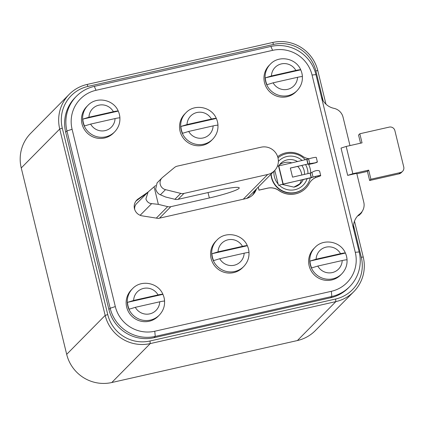 <?xml version="1.0" encoding="UTF-8"?>
<svg xmlns="http://www.w3.org/2000/svg" width="425" height="425" viewBox="0 0 425 425"><rect width="100%" height="100%" fill="white"/><g stroke="black" fill="none" stroke-linecap="round" stroke-linejoin="round"><path stroke-width="0.64" d="M69.185 94.371L30.706 133.312A37.628 36.938 44.7 0 0 21.25 167.955L66.688 354.349A37.628 36.938 44.7 0 0 111.775 382.527L297.399 340.547A37.628 36.938 44.7 0 0 315.302 330.629L353.781 291.688A37.628 36.938 -135.3 0 1 335.883 301.607L150.253 343.586A37.628 36.938 -135.3 0 1 105.166 315.408L59.728 129.014A37.628 36.938 -135.3 0 1 69.185 94.371A37.628 36.938 -135.3 0 1 87.082 84.453L272.712 42.473A37.628 36.938 -135.3 0 1 317.799 70.651L325.97 104.183M353.552 225.51L361.287 257.237A35.275 34.627 -135.3 0 1 335.644 299.014L150.014 340.993A35.275 34.627 -135.3 0 1 107.748 314.58L62.31 128.18A35.275 34.627 -135.3 0 1 87.954 86.408L273.578 44.423A35.275 34.627 -135.3 0 1 315.849 70.842L323.122 100.693M354.487 221.165L363.237 257.045A37.628 36.938 -135.3 0 1 353.781 291.688M254.655 190.761A15.289 15.008 -135.3 0 1 252.949 194.56M135.947 201.083A9.408 9.233 -135.3 0 1 136.011 201.036L141.095 197.301M136.011 201.036L136.643 200.398A9.408 9.233 44.7 0 0 136.223 200.722A9.408 9.233 -135.3 0 1 136.839 200.255L146.683 193.417M76.399 96.3L75.135 97.575A37.628 36.938 44.7 0 0 65.684 132.218L108.901 309.517A37.628 36.938 44.7 0 0 153.988 337.7L330.56 297.766A37.628 36.938 44.7 0 0 348.463 287.847L349.722 286.567A37.628 36.938 -135.3 0 1 331.824 296.491L155.252 336.419A37.628 36.938 -135.3 0 1 110.165 308.242L66.943 130.937A37.628 36.938 -135.3 0 1 76.399 96.3A37.628 36.938 -135.3 0 1 94.297 86.376L270.868 46.447A37.628 36.938 -135.3 0 1 315.956 74.625L359.178 251.929A37.628 36.938 -135.3 0 1 349.722 286.567M357.499 216.097A16.463 16.161 -135.3 0 1 358.434 215.316A11.757 11.544 44.7 0 0 359.561 214.317L360.825 213.042A11.757 11.544 -135.3 0 1 359.693 214.041A16.463 16.161 44.7 0 0 358.11 215.443A16.463 16.161 44.7 0 0 353.977 230.594M321.157 95.954A16.463 16.161 44.7 0 0 333.922 108.332A11.757 11.544 -135.3 0 1 343.044 117.167L349.972 145.584M347.682 175.382L341.031 148.102L346.189 146.439L352.84 173.719L347.682 175.382L356.734 173.331L363.779 202.215A11.757 11.544 -135.3 0 1 360.825 213.042M355.279 252.312A32.927 32.321 -135.3 0 1 331.346 291.306L154.774 331.234A32.927 32.321 -135.3 0 1 115.324 306.579L72.101 129.28A32.927 32.321 -135.3 0 1 96.034 90.286L272.606 50.352A32.927 32.321 -135.3 0 1 312.056 75.012L355.279 252.312L359.178 251.929M147.948 192.143L138.104 198.98A9.408 9.233 44.7 0 0 142.221 215.868L158.323 218.429L245.932 198.613A14.817 14.546 44.7 0 0 252.981 194.708A14.817 14.546 44.7 0 0 256.45 188.95M255.186 190.225A14.817 14.546 -135.3 0 1 252.328 195.325M346.189 146.439L362.036 142.858L359.821 133.763L389.247 127.107A4.702 4.617 -135.3 0 1 394.883 130.629L403.75 166.998A4.702 4.617 -135.3 0 1 402.571 171.328L401.306 172.608A4.702 4.617 44.7 0 1 399.07 173.846L369.638 180.503L367.423 171.408L368.688 170.133L352.84 173.719M367.423 171.408L356.851 173.804M360.543 143.193L358.557 135.038L359.821 133.763M402.571 171.328A4.702 4.617 -135.3 0 1 400.329 172.571L370.903 179.228L368.688 170.133M369.638 180.503L370.903 179.228M157.085 182.893L155.678 189.019C156.639 192.031 158.212 193.954 160.395 194.799L165.607 197.009L174.903 199.293A7.055 6.927 44.7 0 0 178.117 199.325L216.601 190.623A27.046 2.741 166.3 0 1 239.248 187.887A27.046 2.741 166.3 0 1 239.004 188.408A27.046 2.741 166.3 0 1 209.344 197.965L170.861 206.667A7.055 6.927 -135.3 0 1 167.652 206.635L158.355 204.351L154.084 186.83L155.63 185.544M267.707 174.478L183.951 193.423A7.055 6.927 -135.3 0 1 180.737 193.391L165.495 189.64A7.055 6.927 -135.3 0 1 162.52 177.443L174.441 167.551A7.055 6.927 -135.3 0 1 177.299 166.143L261.062 147.204A14.11 13.85 -135.3 0 1 274.422 170.76A14.11 13.85 -135.3 0 1 267.707 174.478L243.265 199.219M246.521 198.47A14.11 13.85 44.7 0 0 249.002 196.488L274.422 170.76M154.084 186.83L148.118 191.967L145.903 198.916C146.933 201.848 148.856 203.426 151.667 203.633L140.144 215.294M158.355 204.351L151.667 203.633M147.964 192.127L136.606 203.623A7.055 6.927 44.7 0 0 134.73 209.615M141.058 215.608L141.838 215.799M362.058 211.554A4.702 4.617 -135.3 0 1 359.391 214.487M357.712 215.905A4.702 4.617 44.7 0 0 359.672 214.742L360.931 213.462M277.658 156.682A21.165 20.777 -135.3 0 1 302.584 156.251A14.11 13.85 44.7 0 0 309.124 158.759M308.614 164.48L312.248 163.657A4.234 0.43 166.3 0 0 312.901 163.508M311.504 180.444A14.11 13.85 -135.3 0 1 315.578 177.629L315.637 177.565A14.11 13.85 44.7 0 0 309.23 183.531A21.165 20.777 -135.3 0 1 305.777 188.201A21.165 20.777 -135.3 0 1 278.858 190.4A14.11 13.85 44.7 0 0 267.628 188.142L258.979 190.097L258.257 187.117M258.193 187.181L258.979 190.097M305.745 188.232A21.165 20.777 44.7 0 1 305.713 188.264A21.165 20.777 44.7 0 1 278.795 190.464A14.11 13.85 -135.3 0 0 267.564 188.206L258.921 190.161M274.8 170.361L278.444 185.305L313.363 177.066A4.234 0.43 166.3 0 1 313.9 176.896A4.234 0.43 166.3 0 1 318.059 175.87A4.234 0.43 166.3 0 1 320.253 175.722A4.234 0.43 166.3 0 1 320.216 175.801A4.234 0.43 166.3 0 1 318.383 176.556L315.637 177.565L315.371 176.476M315.578 177.629L318.633 176.534A4.702 0.478 -13.7 0 0 320.668 175.7A4.702 0.478 -13.7 0 0 320.71 175.61L319.605 171.062A4.702 0.478 166.3 0 0 319.499 170.999C317.783 170.032 315.249 170.499 311.908 172.401A7.831 5.876 -97.1 0 1 310.792 172.948L292.549 177.145L290.333 168.05L308.577 163.859A7.831 5.876 -97.1 0 1 309.464 163.657A7.831 5.876 -97.1 0 1 309.767 163.63L308.624 158.923L277.387 166.228M310.282 173.124L311.392 177.671L313.055 177.108A4.702 0.478 -13.7 0 1 317.932 175.838A4.702 0.478 -13.7 0 1 320.71 175.61M308.635 164.528L312.226 163.561M314.766 163.003A4.234 0.43 166.3 0 0 316.891 162.164A4.234 0.43 166.3 0 0 316.928 162.084A4.234 0.43 166.3 0 0 316.837 162.021L316.816 162.015M311.111 163.577L314.877 162.956L317.284 161.904A4.702 0.478 -13.7 0 1 317.385 161.973A4.702 0.478 -13.7 0 1 317.348 162.063A4.702 0.478 -13.7 0 1 314.203 163.221M313.475 163.413A4.702 0.478 -13.7 0 1 312.189 163.721M311.7 177.634L282.96 184.115L278.524 165.931M290.344 168.098L308.885 163.822A7.831 5.876 82.9 0 1 309.618 163.641M316.237 157.516A4.702 0.478 166.3 0 0 316.28 157.425A4.702 0.478 166.3 0 0 313.841 157.59A4.702 0.478 166.3 0 0 309.214 158.727A4.702 0.478 166.3 0 0 308.624 158.923M315.196 162.812L309.767 163.63M278.444 185.305L283.055 184.137M310.223 177.995A19.991 19.624 -135.3 0 1 305.161 187.154A19.991 19.624 -135.3 0 1 295.651 192.424A19.991 19.624 -135.3 0 1 271.177 174.043M277.993 157.877A19.991 19.624 -135.3 0 1 286.232 153.781A19.991 19.624 -135.3 0 1 305.41 159.843M270.953 174.266A19.991 19.624 44.7 0 0 295.428 192.647A19.991 19.624 44.7 0 0 304.938 187.377L305.161 187.154M306.962 159.487L308.067 164.034L308.375 163.992A19.991 19.624 -135.3 0 1 310.744 172.97M279.262 165.038A14.11 13.85 -135.3 0 1 291.895 162.903M297.681 166.441A14.11 13.85 -135.3 0 1 301.782 175.058M301.399 179.988A14.11 13.85 -135.3 0 1 299.147 184.689M315.015 247.408L313.884 248.556A18.817 18.466 44.7 0 0 309.156 265.875A18.817 18.466 44.7 0 0 322.378 279.677A18.817 18.466 44.7 0 0 340.648 275.002L341.785 273.854A18.817 18.466 -135.3 0 1 323.515 278.524A18.817 18.466 -135.3 0 1 310.293 264.727A18.817 18.466 -135.3 0 1 315.015 247.408C323.499 238.106 340.606 241.336 345.392 253.061A18.737 18.392 -135.3 0 1 346.348 255.627A18.737 18.392 -135.3 0 1 346.561 256.424A18.737 18.392 -135.3 0 1 347.071 259.93C346.795 259.691 345.169 259.893 342.199 260.536L317.788 266.055L311.658 267.941A18.737 18.392 -135.3 0 1 310.494 264.584A18.737 18.392 -135.3 0 1 309.984 261.072L345.392 253.061C345.121 252.822 343.501 253.024 340.526 253.672L316.115 259.192L309.984 261.072M216.957 240.067L215.826 241.219A18.817 18.466 44.7 0 0 211.097 258.538A18.817 18.466 44.7 0 0 224.32 272.34A18.817 18.466 44.7 0 0 242.59 267.665L243.727 266.517A18.817 18.466 -135.3 0 1 225.457 271.187A18.817 18.466 -135.3 0 1 212.229 257.391A18.817 18.466 -135.3 0 1 216.957 240.067C225.441 230.77 242.548 234 247.334 245.724L247.339 245.73A18.737 18.392 -135.3 0 1 248.29 248.29A18.737 18.392 -135.3 0 1 248.503 249.087A18.737 18.392 -135.3 0 1 249.013 252.593C248.737 252.354 247.111 252.551 244.141 253.199L219.73 258.719L213.6 260.605A18.737 18.392 -135.3 0 1 212.436 257.242A18.737 18.392 -135.3 0 1 211.926 253.736L247.339 245.73C247.063 245.485 245.443 245.687 242.468 246.335L218.057 251.855L211.926 253.736M132.536 288.676L131.399 289.823A18.817 18.466 44.7 0 0 126.677 307.142A18.817 18.466 44.7 0 0 139.899 320.944A18.817 18.466 44.7 0 0 158.169 316.274L159.301 315.122A18.817 18.466 -135.3 0 1 141.036 319.797A18.817 18.466 -135.3 0 1 127.808 305.995A18.817 18.466 -135.3 0 1 132.536 288.676C141.02 279.379 158.127 282.604 162.913 294.328A18.737 18.392 -135.3 0 1 163.869 296.9A18.737 18.392 -135.3 0 1 164.082 297.691A18.737 18.392 -135.3 0 1 164.592 301.197C164.316 300.958 162.69 301.16 159.72 301.803L135.304 307.328L129.173 309.209A18.737 18.392 -135.3 0 1 128.01 305.851A18.737 18.392 -135.3 0 1 127.5 302.345L162.913 294.328C162.642 294.089 161.017 294.291 158.047 294.939L133.631 300.459L127.5 302.345M270.348 64.17L269.216 65.317A18.817 18.466 44.7 0 0 264.488 82.636A18.817 18.466 44.7 0 0 277.711 96.438A18.817 18.466 44.7 0 0 295.981 91.768L297.112 90.621A18.817 18.466 -135.3 0 1 278.848 95.29A18.817 18.466 -135.3 0 1 265.62 81.488A18.817 18.466 -135.3 0 1 270.348 64.17C278.832 54.873 295.938 58.097 300.725 69.822L300.73 69.828A18.737 18.392 -135.3 0 1 301.681 72.393A18.737 18.392 -135.3 0 1 301.893 73.185A18.737 18.392 -135.3 0 1 302.403 76.697C302.127 76.452 300.502 76.654 297.532 77.297L273.121 82.822L266.99 84.703A18.737 18.392 -135.3 0 1 265.822 81.345A18.737 18.392 -135.3 0 1 265.317 77.839L300.73 69.828C300.454 69.588 298.833 69.79 295.858 70.433L271.442 75.958L265.317 77.839M185.927 112.774L184.79 113.921A18.817 18.466 44.7 0 0 180.067 131.245A18.817 18.466 44.7 0 0 193.29 145.042A18.817 18.466 44.7 0 0 211.56 140.372L212.691 139.225A18.817 18.466 -135.3 0 1 194.427 143.894A18.817 18.466 -135.3 0 1 181.199 130.093A18.817 18.466 -135.3 0 1 185.927 112.774C194.411 103.477 211.517 106.707 216.304 118.426L216.309 118.437A18.737 18.392 -135.3 0 1 217.26 120.998A18.737 18.392 -135.3 0 1 217.472 121.794A18.737 18.392 -135.3 0 1 217.982 125.301C217.706 125.056 216.081 125.258 213.111 125.906L188.695 131.426L182.564 133.307A18.737 18.392 -135.3 0 1 181.401 129.949A18.737 18.392 -135.3 0 1 180.891 126.443L216.309 118.437C216.033 118.192 214.407 118.394 211.438 119.037L187.021 124.562L180.891 126.443M87.869 105.437L86.732 106.585A18.817 18.466 44.7 0 0 82.004 123.909A18.817 18.466 44.7 0 0 95.232 137.705A18.817 18.466 44.7 0 0 113.502 133.036L114.633 131.888A18.817 18.466 -135.3 0 1 96.369 136.558A18.817 18.466 -135.3 0 1 83.141 122.756A18.817 18.466 -135.3 0 1 87.869 105.437C96.353 96.14 113.459 99.37 118.246 111.09A18.737 18.392 -135.3 0 1 119.197 113.661A18.737 18.392 -135.3 0 1 119.409 114.458A18.737 18.392 -135.3 0 1 119.919 117.964C119.648 117.72 118.022 117.922 115.053 118.57L90.637 124.089L84.506 125.97A18.737 18.392 -135.3 0 1 83.343 122.613A18.737 18.392 -135.3 0 1 82.832 119.106L118.246 111.09C117.975 110.856 116.349 111.058 113.379 111.701L88.963 117.226L82.832 119.106M87.082 84.453L87.954 86.408M273.578 44.423L272.712 42.473M62.31 128.18L59.728 129.014L21.25 167.955M66.688 354.349L105.166 315.408L107.748 314.58M150.014 340.993L150.253 343.586L111.775 382.527M297.399 340.547L335.883 301.607L335.644 299.014M361.287 257.237L363.237 257.045M317.799 70.651L315.849 70.842M359.693 214.041L358.434 215.316M330.56 297.766L331.824 296.491L331.346 291.306M315.956 74.625L312.056 75.012M272.606 50.352L270.868 46.447M94.297 86.376L96.034 90.286M72.101 129.28L66.943 130.937L65.684 132.218M108.901 309.517L110.165 308.242L115.324 306.579M154.774 331.234L155.252 336.419L153.988 337.7M138.104 198.98L136.839 200.255M399.07 173.846L400.329 172.571M170.861 206.667L159.508 218.158M183.951 193.423L178.117 199.325M174.903 199.293L180.737 193.391M165.495 189.64L160.395 194.799M209.344 197.965L208.027 192.562M156.31 218.11L167.652 206.635M313.363 177.066L313.055 177.108L311.908 172.401M317.284 161.904L316.837 162.021M311.206 177.719L310.096 173.177M308.885 163.822L308.577 163.859M307.881 164.082L306.776 159.534M278.763 165.872L283.199 184.057M302.207 160.57A17.17 16.851 44.7 0 0 286.896 156.506A17.17 16.851 44.7 0 0 278.364 161.415M274.003 171.179A17.17 16.851 44.7 0 0 278.141 184.067M279.172 185.162A17.17 16.851 44.7 0 0 294.987 189.693A17.17 16.851 44.7 0 0 307.11 178.697M307.955 173.66A17.17 16.851 44.7 0 0 305.554 164.661M297.627 161.606A14.11 13.85 44.7 0 0 280.495 163.598L278.672 165.893M293.856 187.154A14.11 13.85 44.7 0 0 303.248 179.573M304.497 174.441A14.11 13.85 44.7 0 0 301.835 165.5M342.199 260.536A13.17 12.931 -135.3 0 1 317.788 266.055M316.115 259.192A13.17 12.931 -135.3 0 1 340.526 253.672M244.141 253.199A13.17 12.931 -135.3 0 1 219.73 258.719M218.057 251.855A13.17 12.931 -135.3 0 1 242.468 246.335M159.72 301.803A13.17 12.931 -135.3 0 1 135.304 307.328M133.631 300.459A13.17 12.931 -135.3 0 1 158.047 294.939M297.532 77.297A13.17 12.931 -135.3 0 1 273.121 82.822M271.442 75.958A13.17 12.931 -135.3 0 1 295.858 70.433M213.111 125.906A13.17 12.931 -135.3 0 1 188.695 131.426M187.021 124.562A13.17 12.931 -135.3 0 1 211.438 119.037M115.053 118.57A13.17 12.931 -135.3 0 1 90.637 124.089M88.963 117.226A13.17 12.931 -135.3 0 1 113.379 111.701M157.011 182.973L162.026 177.894M317.385 161.973L316.28 157.425M311.286 163.583L310.914 163.583M282.051 184.402L293.903 187.127L300.571 183.435M341.785 273.854C346.386 268.898 347.979 263.091 346.561 256.429L346.561 256.418M346.561 256.429L346.412 255.861M243.727 266.517C248.327 261.561 249.921 255.754 248.503 249.093L248.503 249.082M248.503 249.093L248.354 248.524M159.301 315.122C163.907 310.165 165.5 304.358 164.082 297.697L163.933 297.128M297.112 90.621C301.718 85.659 303.312 79.852 301.893 73.19L301.745 72.622M212.691 139.225C217.297 134.268 218.891 128.456 217.472 121.794L217.324 121.226M114.633 131.888C119.239 126.932 120.828 121.12 119.414 114.458L119.409 114.453M119.414 114.458L119.266 113.889"/></g></svg>
